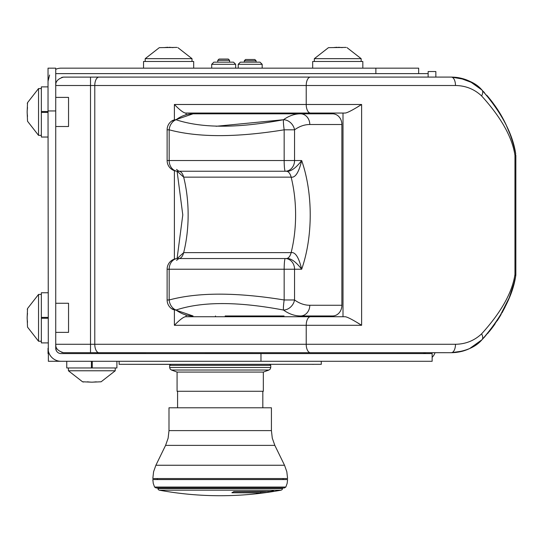 <?xml version="1.0" encoding="UTF-8"?>
<svg xmlns="http://www.w3.org/2000/svg" width="543" height="543" viewBox="0 0 543 543"><rect width="100%" height="100%" fill="white"/><g stroke="black" fill="none" stroke-linecap="round" stroke-linejoin="round"><path stroke-width="0.81" d="M55.732 110.948L48.035 110.948L48.035 68.153L55.732 68.153L55.732 348.233L56.37 350.764M48.035 110.948L48.313 350.934M49.182 353.588L48.035 353.588L48.035 348.233A13.059 13.059 0 0 0 61.094 361.292L48.368 361.292L48.368 353.588M428.142 73.624L55.732 73.624M515.293 277.989L515.674 276.217L514.954 274.514L515.85 274.514L515.85 155.271L514.954 155.271C512.198 137.148 501.074 117.356 481.58 95.907C474.304 89.12 465.602 85.651 455.482 85.509L90.505 85.509L90.505 77.113L145.863 77.086M90.505 77.113L63.483 77.113C58.047 78.687 55.461 81.484 55.732 85.509A8.423 8.423 0 0 1 55.834 84.233M63.097 77.154A8.423 8.423 0 0 0 62.71 77.208M62.343 77.282A8.423 8.423 0 0 0 61.597 77.479M63.097 352.631A8.423 8.423 0 0 1 62.71 352.57M62.343 352.502A8.423 8.423 0 0 1 61.597 352.298M55.834 345.545A8.423 8.423 0 0 1 55.732 344.276C55.461 348.301 58.047 351.097 63.483 352.672L90.505 352.672L90.505 344.276L55.732 344.276M483.263 338.398L481.967 339.748C473.353 348.239 463.131 352.55 451.294 352.699L90.505 352.672M95.242 352.699L145.863 352.699M55.732 332.377L68.54 332.377L68.54 303.272L55.732 303.272M55.732 126.512L68.54 126.512L68.54 97.401L55.732 97.401M515.66 276.299L515.674 276.217A8.423 8.423 0 0 0 515.85 274.514L514.954 274.514L514.954 155.271A8.423 3.149 -11.7 0 0 515.674 153.56C512.626 133.612 501.393 112.435 481.967 90.029C473.353 81.545 463.131 77.228 451.294 77.086L95.242 77.086M455.482 85.509A8.423 4.181 -90 0 0 451.301 77.086L448.213 77.086M428.142 77.086L428.142 71.527L435.846 71.527L435.846 77.086M48.531 351.796L48.904 352.916M55.732 348.233A5.355 5.355 0 0 0 61.094 353.588L432.14 353.588L432.14 361.292L61.094 361.292M422.787 353.588A5.355 5.355 0 0 0 425.739 352.699M432.14 357.342A13.059 13.059 0 0 0 435.058 352.699L451.294 352.699L463.444 350.941M92.262 361.292L92.262 367.964L66.755 367.964L66.755 361.292M116.908 361.292L116.908 367.964L92.262 367.964M91.407 361.292L91.407 367.964M83.473 382.034L82.543 381.79L68.425 370.781L115.238 370.781L101.12 381.79L91.835 382.17L82.543 381.79L68.425 370.781L68.425 367.964M95.568 381.926L92.459 382.163L95.568 381.926M90.729 382.15L87.396 381.824M92.941 382.15L96.274 381.824M88.102 381.926L91.21 382.163M481.58 95.907A8.423 4.493 -44.2 0 0 481.967 90.029C475.756 82.645 465.534 78.328 451.301 77.086L446.068 77.086M315.008 77.086L310.426 77.086A8.423 4.215 -90 0 0 306.218 85.509L306.218 104.494L361.618 104.494C352.74 110.059 347.235 112.91 345.11 113.053L186.073 113.053C184.118 113.317 180.222 110.467 174.384 104.494L306.218 104.494A8.559 4.276 90 0 0 310.494 113.053M481.146 340.57L480.277 341.391M479.218 342.334L478.716 342.762M476.32 344.622L476.7 344.343M470.991 347.893L470.638 348.077M471.093 347.846L470.089 348.355M469.892 348.45L478.634 342.83M467.903 349.346L467.428 349.543M467.394 349.556L463.491 350.921M456.106 352.427L451.335 352.699M515.674 276.217C512.633 296.166 501.393 317.343 481.967 339.748L478.016 343.332M473.224 346.651L472.607 347.018M515.232 278.281L513.95 283.5M513.305 285.801L513.447 285.313M512.836 287.383L512.259 289.256M508.16 300.306L506.151 304.806M504.827 307.548L501.99 312.904M499.852 316.583L491.72 328.481M491.483 328.786L489.073 331.814M514.56 281.118L514.038 283.154M512.524 288.414L512.287 289.168M511.547 291.408L511.017 292.949M510.685 293.885L510.277 294.978L510.685 293.872M509.809 296.227L509.517 296.98M507.006 302.953L506.544 303.958M505.194 306.802L504.522 308.152M501.087 314.492L500.11 316.155M499.614 316.976L498.922 318.103M498.359 318.992L497.212 320.77M494.239 325.094L492.99 326.805M492.209 327.843L491.076 329.316M488.442 332.567L487.689 333.463M484.689 336.857L483.799 337.827L484.682 336.87M487.77 96.41L488.91 97.774M489.759 98.812L490.22 99.383M491.076 100.462L492.46 102.267M492.99 102.98L496.2 107.5M496.221 107.521L496.913 108.559M497.259 109.082L498.522 111.043M498.847 111.566L499.859 113.202M500.096 113.602L502.58 117.94M501.494 115.992L502.723 118.204M502.913 118.557L504.08 120.763M506.551 125.833L507.25 127.374M507.488 127.917L508.805 131.019M512.707 141.974L513.04 143.074M514.106 146.888L514.567 148.68M451.301 77.086L456.106 77.357M456.561 77.411L457.885 77.595M463.749 78.932L468.466 80.676M470.095 81.436L470.638 81.701M472.661 82.801L473.191 83.106L472.661 82.801M480.351 88.455L481.159 89.228M469.6 81.199L481.967 90.029L478.98 87.24M473.224 83.133L472.749 82.848M515.66 153.479L515.232 151.497M515.029 150.615L513.95 146.291M513.821 145.809L513.142 143.406M513.115 143.311L510.658 135.825M510.047 134.182L506.252 125.195M503.375 119.412L502.479 117.756M500.87 114.912L499.852 113.195M496.94 108.593L492.677 102.552M492.27 102.016L491.734 101.317M490.472 99.702L493.234 103.306M484.505 92.724L483.487 91.618M357.796 106.767L361.618 104.494L361.618 325.291L306.218 325.291A8.559 4.276 -90 0 1 310.494 316.732L345.11 316.732C347.235 316.874 352.74 319.725 361.618 325.291L357.796 323.017M276.394 258.536L285.285 258.536A10.697 9.265 -90 0 1 294.55 269.233L301.67 269.233A94.91 47.458 90 0 0 301.67 160.545L294.55 160.545A10.697 9.265 90 0 1 285.285 171.242L216.026 171.242M341.886 305.268L309.788 305.268A10.697 9.265 90 0 1 300.523 315.965L332.621 315.965A10.697 9.265 -90 0 0 341.886 305.268L341.886 124.517L309.788 124.517A10.697 9.265 -90 0 0 300.523 113.82L193.057 113.82L171.588 121.116A10.697 8.722 54.4 0 1 176.013 119.738C202.003 128.352 237.82 128.352 283.48 119.738L216.073 126.275M225.148 315.965L284.057 315.965M55.732 69.307A13.059 13.059 0 0 1 61.094 68.153L418.66 68.153L418.66 73.624M48.035 81.212L49.589 75.029M250.194 62.167L260.036 62.167L256.099 62.167L256.099 60.768L244.289 60.768L244.289 62.167L240.352 62.167L250.194 62.167M256.099 60.768L254.816 59.486L245.572 59.486L244.289 60.768M223.675 62.167L233.517 62.167L229.58 62.167L229.58 60.341L217.77 60.341L217.77 62.167L213.833 62.167L223.675 62.167M229.58 60.341L228.298 59.058L219.053 59.058L217.77 60.341M312.673 68.153L312.673 61.481L362.826 61.481L362.826 68.153M361.156 61.481L361.156 58.664L314.343 58.664L314.343 61.481M338.859 47.295L342.185 47.621M346.108 47.411L328.461 47.655L314.343 58.664L328.461 47.655M334.013 47.519L337.128 47.282L334.013 47.519M143.535 68.153L143.535 61.481L193.681 61.481L193.681 68.153M192.012 61.481L192.012 58.664L145.198 58.664L145.198 61.481M169.715 47.295L173.047 47.621M176.964 47.411L159.316 47.655L145.198 58.664L159.316 47.655M164.875 47.519L167.984 47.282L164.875 47.519M341.486 47.519L338.377 47.282M336.646 47.295L333.314 47.621M172.341 47.519L169.233 47.282M167.502 47.295L164.169 47.621M514.954 274.514C512.198 292.636 501.074 312.422 481.58 333.877C474.304 340.665 465.602 344.133 455.482 344.276L90.505 344.276L90.505 85.509L55.732 85.509M481.146 89.215L480.277 88.387M470.611 81.694L470.252 81.511M466.586 79.909L465.962 79.678M465.663 79.57L451.335 77.086M478.736 342.742L479.503 342.083M480.351 341.323L481.186 340.529M487.913 333.198L488.415 332.601M489.827 330.884L493.214 326.499M497.334 320.587L498.447 318.85M498.983 317.994L499.716 316.807M500.123 316.135L501.169 314.356M507.562 301.698L509.809 296.22M514.106 282.896L514.54 281.199M506.999 126.818L506.273 125.229M505.974 124.591L502.737 118.225M501.128 115.36L499.974 113.399M499.716 112.978L498.63 111.22M496.2 107.494L495.657 106.699M495.325 106.218L493.947 104.283M488.401 97.163L486.766 95.242M310.494 316.732L186.073 316.732C184.118 316.46 180.222 319.318 174.384 325.291L174.384 310.515M215.49 316.732L215.49 315.965M215.49 113.82L215.49 113.053M343.006 316.732L343.006 113.053M341.886 124.517A10.697 9.265 -90 0 0 332.621 113.82L300.523 113.82A101.073 50.533 -90 0 0 283.48 119.738A10.697 1.113 81.7 0 0 284.165 129.811L284.165 160.545L169.165 160.545A10.697 8.654 -90 0 0 177.819 171.242L178.891 171.242A10.697 5.349 -90 0 1 183.67 177.147L177.194 171.228M193.057 113.82A101.073 50.533 -90 0 0 176.013 119.738A10.697 8.559 103.9 0 0 169.165 129.811C198.025 137.562 236.354 137.562 284.165 129.811L294.55 129.811A10.697 8.722 -125.6 0 0 283.48 119.738M309.788 305.268A90.376 45.184 -90 0 1 294.55 299.974A10.697 8.722 125.6 0 1 283.48 310.039A10.697 1.113 -81.7 0 1 284.165 299.974C236.354 292.215 198.025 292.215 169.165 299.974L167.122 299.974L167.122 269.233L169.165 269.233A10.697 8.654 90 0 1 177.819 258.536L286.358 258.536C290.634 257.979 295.738 261.543 301.67 269.233C298.847 257.402 295.338 251.871 291.136 252.638A84.213 42.103 90 0 0 291.136 177.147C295.344 177.907 298.86 172.369 301.67 160.545C295.731 168.242 290.634 171.805 286.358 171.242L178.891 171.242L176.563 169.43M300.523 315.965A101.073 50.533 -90 0 1 283.48 310.039C237.82 301.426 202.003 301.426 176.013 310.039A10.697 8.559 -103.9 0 1 169.165 299.974L169.165 269.233L284.165 269.233L284.165 299.974L294.55 299.974L294.55 269.233L284.165 269.233A10.697 1.127 90 0 1 285.285 258.536M171.588 308.668L171.588 308.668A10.697 8.722 -54.4 0 0 176.013 310.039A101.073 50.533 -90 0 0 193.057 315.965L171.588 308.668A10.697 10.697 0 0 1 167.122 299.974M177.194 258.556L183.67 252.638A10.697 5.349 -90 0 1 178.891 258.536L286.358 258.536A10.697 5.349 90 0 0 291.136 252.638L183.67 252.638A84.213 42.103 90 0 0 183.67 177.147L291.136 177.147A10.697 5.349 90 0 0 286.358 171.242M167.122 160.545L167.122 129.811L169.165 129.811L169.165 160.545L167.122 160.545A10.697 10.697 0 0 0 177.819 171.242L285.285 171.242A10.697 1.127 -90 0 1 284.165 160.545L294.55 160.545L294.55 129.811A90.376 45.184 -90 0 1 309.788 124.517M48.035 112.387L41.356 112.387L41.356 86.88L48.035 86.88M48.035 137.033L41.356 137.033L41.356 112.387M48.035 111.525L41.356 111.525M27.286 103.598L27.53 102.668L38.539 88.55L38.539 135.363L27.53 121.245L27.15 111.96L27.53 102.668L38.539 88.55L41.356 88.55M27.394 115.693L27.157 112.584L27.394 115.693M27.17 110.853L27.496 107.521M48.035 318.252L41.356 318.252L41.356 292.752L48.035 292.752M48.035 342.898L41.356 342.898L41.356 318.252M48.035 317.397L41.356 317.397M27.286 309.469L27.53 308.533L38.539 294.421L38.539 341.228L27.53 327.117L27.15 317.825L27.53 308.533L38.539 294.421L41.356 294.421M27.394 321.558L27.157 318.449L27.394 321.558M27.17 316.718L27.496 313.386M27.17 113.059L27.496 116.392M27.394 108.22L27.157 111.329M27.17 318.931L27.496 322.264M27.394 314.092L27.157 317.2M168.995 407.786L271.419 407.786L271.419 430.606L168.995 430.606L168.995 407.786M284.525 465.249L274.833 445.375L165.581 445.375L155.889 465.249L284.525 465.249L286.819 471.724L287.593 478.546L152.821 478.546L153.594 471.724L155.889 465.249M225.23 364.319L215.184 364.319M220.207 372.077L263.335 372.077L268.975 370.021L171.439 370.021L177.079 372.077L220.207 372.077M263.335 372.077L263.335 391.279L177.079 391.279L177.079 372.077M220.207 479.557L287.593 479.557L287.152 483.399L285.835 487.044L154.572 487.044L153.262 483.399L152.821 479.557L220.207 479.557M285.835 487.044L284.328 487.981L156.085 487.981L154.572 487.044M282.536 487.981L282.536 488.51L157.87 488.51L157.87 487.981M281.159 490.166L159.255 490.166A336.938 336.938 0 0 0 281.159 490.166L282.15 489.589L282.536 488.51M231.888 492.691A336.938 87.206 90 0 0 233.809 491.605L270.041 491.401A336.87 325.393 90 0 0 272.627 490.96L273.455 490.879A333.755 86.385 -90 0 1 269.247 492.107L268.12 492.277A334.916 236.823 90 0 1 256.629 493.383L256.927 493.295A336.87 325.393 90 0 0 260.158 492.881L231.956 492.752M233.551 491.761L260.599 491.788M260.66 492.067A333.897 236.103 90 0 0 266.213 491.496M157.626 478.546L157.042 479.557M282.788 478.546L283.371 479.557M170.339 364.38L125.854 364.319M312.496 364.319L293.091 364.319M313.352 364.319L312.496 364.38M313.888 364.319L313.352 364.38M321.286 361.292L321.286 364.319L119.127 364.319L119.127 361.292M98.996 352.699A8.423 4.215 -90 0 1 94.781 344.276L94.781 85.509A8.423 4.215 -90 0 1 98.996 77.086M48.035 352.081L48.612 352.081M260.973 353.588L260.973 361.292M375.871 73.624L375.871 68.153M238.214 68.153L238.214 64.305L262.174 64.305L262.174 68.153M211.695 68.153L211.695 64.305L235.655 64.305L235.655 68.153M174.384 259.106L174.384 170.678M174.384 119.27L174.384 104.494M310.426 352.699A8.423 4.215 -90 0 1 306.218 344.276L306.218 325.291L174.384 325.291M491.836 328.332L481.974 339.742A8.423 4.493 -135.8 0 0 481.58 333.877M469.573 348.599L481.967 339.748C475.566 347.228 465.344 351.545 451.301 352.699L451.301 352.699A8.423 4.181 -90 0 0 455.482 344.276M186.073 316.732L186.073 315.225M186.073 114.553L186.073 113.053M169.667 365.33L270.747 365.33L270.747 367.489L169.667 367.489L169.667 365.33L170.678 364.319M260.599 492.779L260.599 491.761M232.356 492.44L232.356 492.779M269.247 492.107L269.247 491.496M268.12 491.496L268.12 492.277M115.238 367.964L115.238 370.781L101.12 381.79M456.561 352.373L454.715 352.563M461.57 351.45L463.206 351.009L461.57 351.45M481.967 339.748L482.503 339.192M484.505 337.06L495.046 323.954M497.951 319.637L505.9 305.336M509.124 297.971L513.95 283.487M509.158 297.883L498.732 318.402M469.586 81.185L481.967 90.029L473.007 82.998L459.079 77.798L457.07 77.473M262.174 64.305L260.036 62.167M238.214 64.305L240.352 62.167M235.655 64.305L233.517 62.167M211.695 64.305L213.833 62.167M361.156 58.664L347.038 47.655L361.156 58.664M192.012 58.664L177.9 47.655L192.012 58.664M481.967 90.029L494.741 105.383C504.705 119.222 511.689 135.282 515.674 153.56M454.681 77.215L457.912 77.595M491.836 101.446L487.913 96.579M177.819 258.536A10.697 10.697 0 0 0 167.122 269.233M176.563 260.355L178.891 258.536M177.086 258.563L182.787 214.892L177.086 171.221M171.588 121.116A10.697 10.697 0 0 0 167.122 129.811M41.356 135.363L38.539 135.363L27.53 121.245M41.356 341.228L38.539 341.228L27.53 327.117M168.995 430.606L168.126 438.181L165.581 445.375M271.419 430.606L272.287 438.181L274.833 445.375M270.747 365.33L269.735 364.319M171.439 370.021L170.156 369.036L169.667 367.489M268.975 370.021L270.258 369.036L270.747 367.489M177.581 391.279L177.581 407.786M262.826 391.279L262.826 407.786M159.255 490.166L158.264 489.589L157.87 488.51M260.66 492.793L260.66 491.775"/></g></svg>

